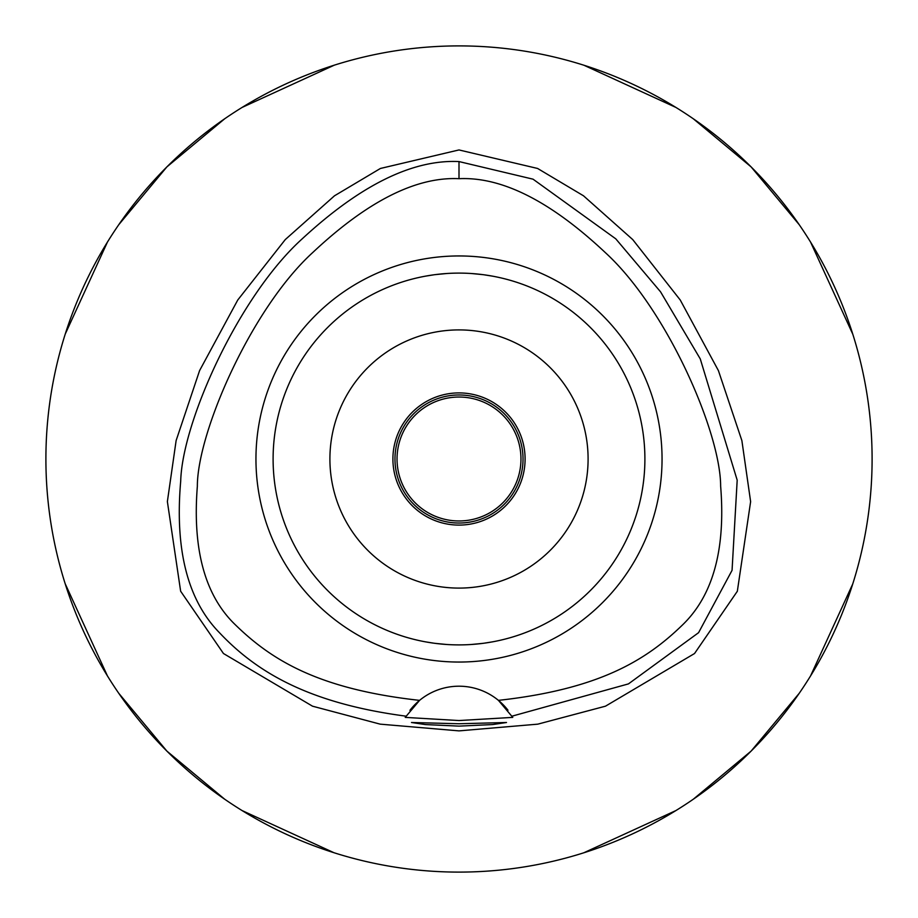 <?xml version="1.0" encoding="UTF-8"?>
<svg xmlns="http://www.w3.org/2000/svg" width="918" height="918" viewBox="0 0 918 918"><rect width="100%" height="100%" fill="white"/><g stroke="black" fill="none" stroke-linecap="round" stroke-linejoin="round"><path stroke-width="1.38" d="M512.542 716.969A61.965 61.965 0 0 1 512.772 717.383L498.428 700.365A61.965 61.965 0 0 0 419.572 700.365C318.454 689.2 271.476 659.996 235.478 624.917C205.058 595.839 192.344 549.63 197.347 486.276C197.324 432.653 251.062 308.815 312.74 252.53C367.384 201.237 416.141 176.623 459 178.689C501.939 176.635 550.766 201.317 605.467 252.737C667.076 309.148 720.596 432.504 720.641 486.184C725.748 549.389 712.999 595.679 682.384 625.055C646.203 660.203 599.282 689.223 498.428 700.365A61.965 61.965 0 0 1 507.975 710.211M459 255.95A203.05 203.05 0 0 0 255.95 459A203.05 203.05 0 0 0 459 662.05A203.05 203.05 0 0 0 662.05 459A203.05 203.05 0 0 0 459 255.95M409.921 710.348A61.965 61.965 0 0 1 419.572 700.365L405.228 717.383A61.965 61.965 0 0 1 405.458 716.969M512.06 716.155L628.44 683.899L698.575 632.686L732.059 570.33L737.188 480.171L700.262 358.904L660.558 291.832L615.771 238.829L533.037 179.171L459 161.568C412.71 159.33 360.51 185.023 302.424 238.634C238.944 295.791 182.28 421.683 180.708 481.066C174.73 549.641 187.628 600.165 219.379 632.628C255.227 670.668 306.532 703.085 405.94 716.155A61.965 61.965 0 0 1 405.963 716.132M459 723.751L411.494 722.5L425.401 724.566L459 726.127L492.564 724.566L506.506 722.5L459 723.751M512.772 717.383L459 720.55L405.228 717.383M459 149.944L380.408 168.464L334.496 195.798L285.291 239.564L237.762 300.002L199.596 370.585L176.13 440.56L167.374 501.584L180.639 591.215L223.453 653.513L312.51 706.183L380.201 724.153L459 730.877L537.799 724.153L605.478 706.183L694.536 653.524L737.338 591.261L750.626 501.653L741.882 440.617L718.415 370.62L680.249 300.014L632.72 239.575L583.504 195.798L537.604 168.464L459 149.944M459 872.1A413.1 413.1 0 0 1 45.9 459A413.1 413.1 0 0 1 459 45.9A413.1 413.1 0 0 1 872.1 459A413.1 413.1 0 0 1 459 872.1M334.29 65.178L242.031 107.463M224.68 118.789L166.892 166.892L118.789 224.68M107.463 242.031L65.247 334.06M65.178 583.71L107.463 675.969M118.789 693.32L166.892 751.108L224.68 799.211M242.031 810.537L334.06 852.753M583.71 852.822L675.969 810.537M693.32 799.211L751.108 751.108L799.211 693.32M810.537 675.969L852.753 583.94M852.822 334.29L810.537 242.031M799.211 224.68L751.108 166.892L693.32 118.789M675.969 107.463L583.94 65.247M459 392.904A66.096 66.096 0 0 0 392.904 459A66.096 66.096 0 0 0 459 525.096A66.096 66.096 0 0 0 525.096 459A66.096 66.096 0 0 0 459 392.904M459 329.906A129.094 129.094 0 0 0 329.906 459A129.094 129.094 0 0 0 459 588.094A129.094 129.094 0 0 0 588.094 459A129.094 129.094 0 0 0 459 329.906M484.36 274.849L492.553 276.157M499.541 277.58L500.241 277.741M492.725 276.192L485.794 275.044M482.788 274.631L471.255 273.507M471.198 644.493L482.639 643.392M484.371 643.151L492.564 641.843M499.541 640.42L500.241 640.259M492.725 641.808L485.794 642.956M482.788 643.369L471.439 644.482M446.802 273.507L435.373 274.608M433.64 274.849L425.447 276.157M418.459 277.58L417.759 277.741M425.275 276.192L432.206 275.044M435.212 274.631L446.55 273.518M433.629 643.151L425.436 641.843M418.459 640.42L417.759 640.259M425.275 641.808L432.206 642.956M435.212 643.369L446.745 644.493M459 644.895A185.895 185.895 0 0 0 644.895 459A185.895 185.895 0 0 0 459 273.105A185.895 185.895 0 0 0 273.105 459A185.895 185.895 0 0 0 459 644.895M459 394.969A64.03 64.03 0 0 0 394.969 459A64.03 64.03 0 0 0 459 523.03A64.03 64.03 0 0 0 523.03 459A64.03 64.03 0 0 0 459 394.969M459 397.035A61.965 61.965 0 0 0 397.035 459A61.965 61.965 0 0 0 459 520.965A61.965 61.965 0 0 0 520.965 459A61.965 61.965 0 0 0 459 397.035M459 161.568L459 178.689"/></g></svg>
